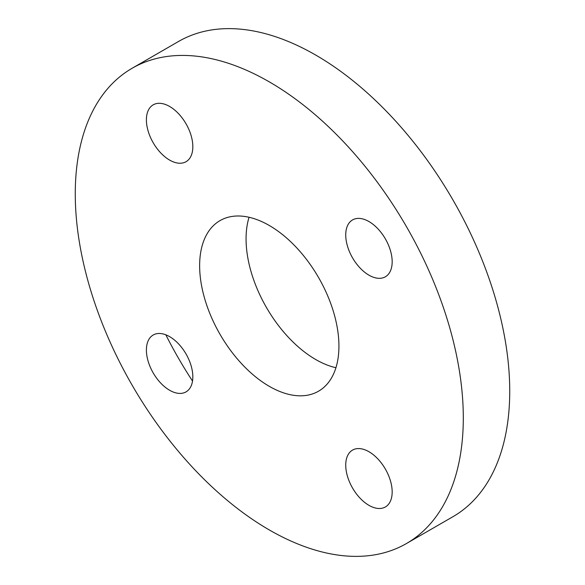 <?xml version="1.0" encoding="UTF-8"?>
<svg xmlns="http://www.w3.org/2000/svg" width="585" height="585" viewBox="0 0 585 585"><rect width="100%" height="100%" fill="white"/><g stroke="black" fill="none" stroke-linecap="round" stroke-linejoin="round"><path stroke-width="0.88" d="M153.197 142.747A32.833 18.954 60 0 1 153.197 104.839A32.833 18.954 60 0 1 186.03 123.793A32.833 18.954 60 0 1 186.03 161.709A32.833 18.954 60 0 1 153.197 142.747M352.536 219.923L352.536 219.923A32.833 18.954 60 0 1 385.369 238.877A32.833 18.954 60 0 1 385.369 276.793A32.833 18.954 60 0 1 352.536 257.839A32.833 18.954 60 0 1 352.536 219.923M186.03 391.884L186.03 391.884A32.833 18.954 60 0 1 153.197 372.923A32.833 18.954 60 0 1 153.197 335.015A32.833 18.954 60 0 1 186.03 353.969A32.833 18.954 60 0 1 186.03 391.884M385.369 469.06A32.833 18.954 60 0 1 385.369 506.968A32.833 18.954 60 0 1 352.536 488.014A32.833 18.954 60 0 1 352.536 450.099A32.833 18.954 60 0 1 385.369 469.06M220.033 220.603L220.033 220.603A98.499 56.869 60 0 1 318.532 277.473A98.499 56.869 60 0 1 318.532 391.204A98.499 56.869 60 0 1 220.033 334.335A98.499 56.869 60 0 1 220.033 220.603M249.064 217.269A98.499 56.869 -120 0 0 266.467 307.527A98.499 56.869 -120 0 0 335.936 367.731M165.833 334.817A274.38 158.418 -120 0 0 192.523 381.047M406.473 543.523L452.907 516.723A274.38 158.418 -120 0 0 452.907 199.887A274.38 158.418 -120 0 0 178.527 41.476L132.093 68.284A274.38 158.418 60 0 1 132.093 68.277A274.38 158.418 60 0 1 406.48 226.695A274.38 158.418 60 0 1 406.473 543.523A274.38 158.418 60 0 1 132.093 385.113A274.38 158.418 60 0 1 132.093 68.284M178.527 41.476L132.093 68.277"/></g></svg>
